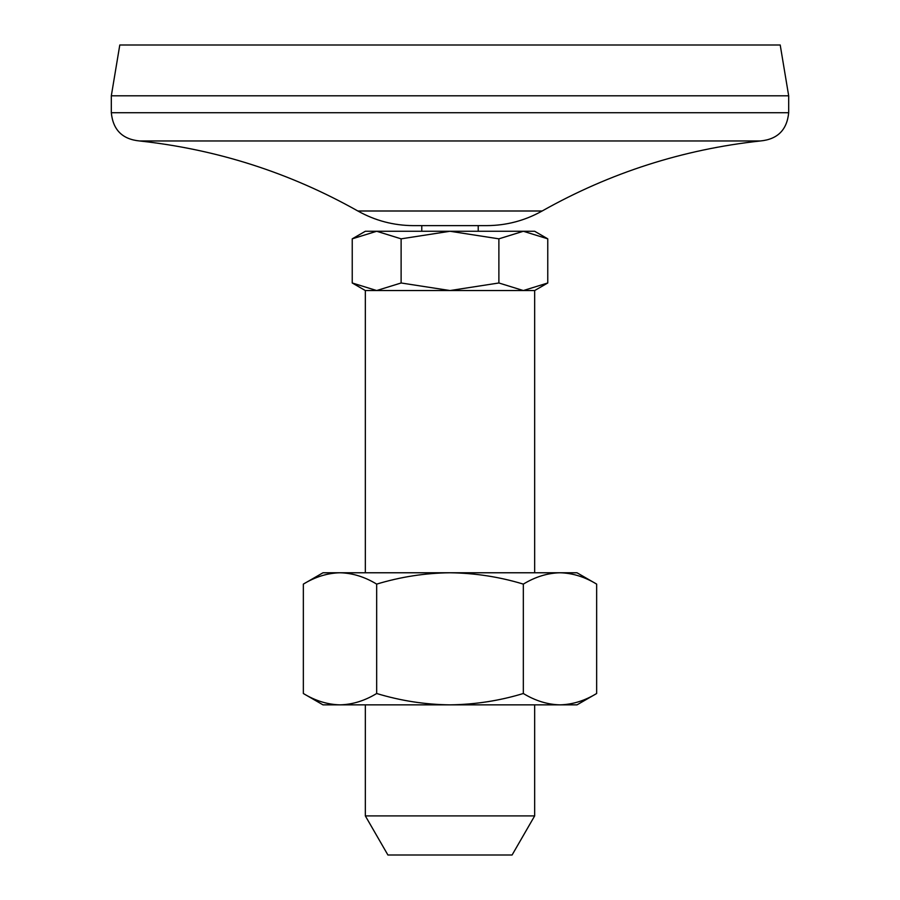 <?xml version="1.0" encoding="UTF-8"?>
<svg xmlns="http://www.w3.org/2000/svg" width="900" height="900" viewBox="0 0 900 900"><rect width="100%" height="100%" fill="white"/><g stroke="black" fill="none" stroke-linecap="round" stroke-linejoin="round"><path stroke-width="1.35" d="M303.345 693.506L322.999 704.857L340.009 704.857C327.51 704.554 315.293 700.762 303.345 693.506L303.345 584.111C315.315 576.844 327.544 573.064 340.009 572.771L450 572.771C475.155 573.097 499.59 576.889 523.327 584.111C535.298 576.844 547.515 573.064 559.991 572.771L577.001 572.771L596.655 584.111L596.655 693.506C584.685 700.774 572.456 704.554 559.991 704.857L577.001 704.857L596.655 693.506M376.673 693.506C364.702 700.774 352.485 704.554 340.009 704.857L450 704.857C425.171 704.576 400.725 700.785 376.673 693.506L376.673 584.111C400.725 576.832 425.171 573.053 450 572.771L559.991 572.771C572.49 573.075 584.707 576.855 596.655 584.111M523.327 693.506C535.264 700.762 547.493 704.554 559.991 704.857L450 704.857C475.155 704.52 499.59 700.74 523.327 693.506L523.327 584.111M352.238 282.983L376.673 290.543L365.332 290.543L352.238 282.983L352.238 238.838L376.673 231.266L534.668 231.266L547.762 238.838L523.327 231.266L498.881 238.838L498.881 282.983L523.327 290.543L534.668 290.543L534.668 572.771M421.774 225.63L421.774 231.266M352.238 238.838L365.332 231.266L376.673 231.266L401.119 238.838L450 231.266L498.881 238.838M303.345 584.111L322.999 572.771L340.009 572.771C352.507 573.075 364.736 576.855 376.673 584.111M365.332 815.895L534.668 815.895L512.089 855L387.911 855L365.332 815.895L365.332 704.857M498.881 282.983L450 290.543L401.119 282.983L376.673 290.543L523.327 290.543L547.762 282.983L547.762 238.838M365.332 290.543L365.332 572.771M401.119 282.983L401.119 238.838M413.449 225.63L486.551 225.63C506.351 225.54 524.88 220.657 542.149 210.994L357.851 210.994C375.12 220.657 393.66 225.529 413.449 225.63M357.851 210.994C289.868 172.732 217.102 149.389 139.545 140.963L760.455 140.963C682.898 149.377 610.133 172.721 542.149 210.994M139.545 140.963C122.4 139.286 112.995 129.881 111.319 112.736L788.681 112.736C787.005 129.881 777.6 139.286 760.455 140.963M788.681 95.805L780.21 45L119.79 45L111.319 95.805L788.681 95.805L788.681 112.736M111.319 95.805L111.319 112.736M478.226 225.63L478.226 231.266M534.668 704.857L534.668 815.895M534.668 290.543L547.762 282.983"/></g></svg>
